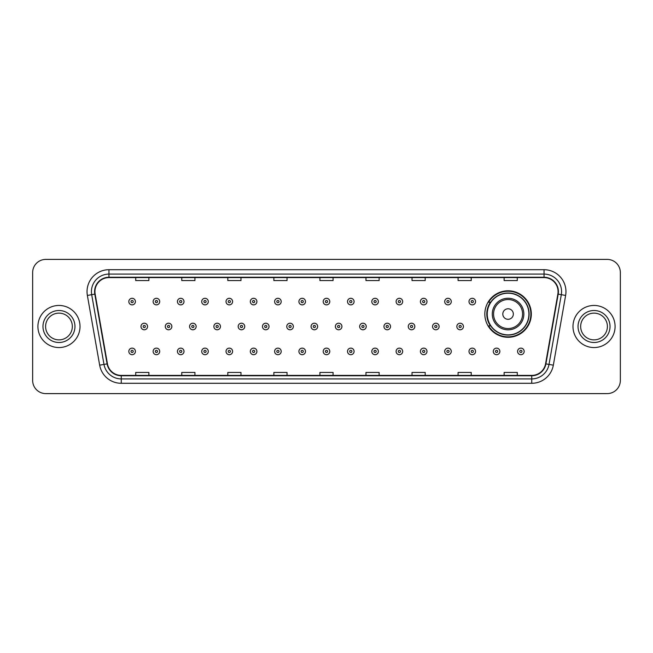 <?xml version="1.0" encoding="UTF-8"?>
<svg xmlns="http://www.w3.org/2000/svg" width="653" height="653" viewBox="0 0 653 653"><rect width="100%" height="100%" fill="white"/><g stroke="black" fill="none" stroke-linecap="round" stroke-linejoin="round"><path stroke-width="0.98" d="M484.828 314.044A23.247 23.247 0 0 0 508.075 337.291A23.247 23.247 0 0 0 531.322 314.044A23.247 23.247 0 0 0 508.075 290.797A23.247 23.247 0 0 0 484.828 314.044M490.403 325.888A21.271 21.271 0 0 1 490.403 302.2M32.65 272.554L32.65 380.446A13.158 13.158 0 0 0 45.808 393.604L607.192 393.604A13.158 13.158 0 0 0 620.35 380.446L620.35 272.554A13.158 13.158 0 0 0 607.192 259.396L45.808 259.396A13.158 13.158 0 0 0 32.65 272.554L32.65 380.446M37.915 326.5A21.051 21.051 0 0 0 58.966 347.551A21.051 21.051 0 0 0 80.017 326.5A21.051 21.051 0 0 0 58.966 305.449A21.051 21.051 0 0 0 37.915 326.5A21.051 21.051 0 0 0 58.966 347.551A21.051 21.051 0 0 0 80.017 326.5A21.051 21.051 0 0 0 58.966 305.449A21.051 21.051 0 0 0 37.915 326.5M572.983 326.5A21.051 21.051 0 0 0 594.034 347.551A21.051 21.051 0 0 0 615.085 326.5A21.051 21.051 0 0 0 594.034 305.449A21.051 21.051 0 0 0 572.983 326.5A21.051 21.051 0 0 0 594.034 347.551A21.051 21.051 0 0 0 615.085 326.5A21.051 21.051 0 0 0 594.034 305.449A21.051 21.051 0 0 0 572.983 326.5M94.93 291.63A14.031 14.031 0 0 1 108.961 277.598L544.039 277.598A14.031 14.031 0 0 1 557.858 294.07L545.565 363.803A14.031 14.031 0 0 1 531.738 375.402L121.262 375.402A14.031 14.031 0 0 1 107.435 363.803L95.142 294.07A14.031 14.031 0 0 1 94.93 291.63M94.579 291.63A14.382 14.382 0 0 0 94.799 294.128L107.092 363.868A14.382 14.382 0 0 0 121.262 375.753L531.738 375.753A14.382 14.382 0 0 0 545.908 363.868L558.201 294.128A14.382 14.382 0 0 0 544.039 277.247L108.961 277.247A14.382 14.382 0 0 0 94.579 291.63M87.371 295.442A21.933 21.933 0 0 1 108.961 269.705L544.039 269.705A21.933 21.933 0 0 1 565.629 295.442L553.336 365.174A21.933 21.933 0 0 1 531.738 383.295L121.262 383.295A21.933 21.933 0 0 1 99.664 365.174L87.371 295.442L91.689 294.683A17.541 17.541 0 0 1 108.961 274.089L544.039 274.089A17.541 17.541 0 0 1 561.311 294.683L549.018 364.415A17.541 17.541 0 0 1 531.738 378.911L121.262 378.911A17.541 17.541 0 0 1 103.982 364.415L91.689 294.683A17.541 17.541 0 0 1 91.42 291.63M607.192 259.396L45.808 259.396M45.808 393.604L607.192 393.604M620.35 380.446L620.35 272.554M319.921 277.598L319.921 280.57L333.079 280.57L333.079 277.598M273.868 277.598L273.868 280.57L287.026 280.57L287.026 277.598M227.815 277.598L227.815 280.57L240.973 280.57L240.973 277.598M181.771 277.598L181.771 280.57L194.929 280.57L194.929 277.598M135.718 277.598L135.718 280.57L148.876 280.57L148.876 277.598M365.974 277.598L365.974 280.57L379.132 280.57L379.132 277.598M412.027 277.598L412.027 280.57L425.185 280.57L425.185 277.598M458.071 277.598L458.071 280.57L471.229 280.57L471.229 277.598M504.124 277.598L504.124 280.57L517.282 280.57L517.282 277.598M333.079 375.402L333.079 372.43L319.921 372.43L319.921 375.402M287.026 375.402L287.026 372.43L273.868 372.43L273.868 375.402M240.973 375.402L240.973 372.43L227.815 372.43L227.815 375.402M194.929 375.402L194.929 372.43L181.771 372.43L181.771 375.402M148.876 375.402L148.876 372.43L135.718 372.43L135.718 375.402M379.132 375.402L379.132 372.43L365.974 372.43L365.974 375.402M425.185 375.402L425.185 372.43L412.027 372.43L412.027 375.402M471.229 375.402L471.229 372.43L458.071 372.43L458.071 375.402M517.282 375.402L517.282 372.43L504.124 372.43L504.124 375.402M72.336 326.5A13.37 13.37 0 0 0 58.966 313.13A13.37 13.37 0 0 0 45.596 326.5A13.37 13.37 0 0 0 58.966 339.87A13.37 13.37 0 0 0 72.336 326.5A13.37 13.37 0 0 1 58.966 339.87A13.37 13.37 0 0 1 45.596 326.5M513.34 314.044A5.265 5.265 0 0 0 508.075 308.779A5.265 5.265 0 0 0 502.81 314.044A5.265 5.265 0 0 0 508.075 319.309A5.265 5.265 0 0 0 513.34 314.044M523.861 314.044A15.786 15.786 0 0 0 508.075 298.258A15.786 15.786 0 0 0 492.28 314.044A15.786 15.786 0 0 0 508.075 329.83A15.786 15.786 0 0 0 523.861 314.044A15.786 15.786 0 0 1 508.075 329.83A15.786 15.786 0 0 1 492.28 314.044M528.906 314.044A20.831 20.831 0 0 0 508.075 293.213A20.831 20.831 0 0 0 487.244 314.044A20.831 20.831 0 0 0 508.075 334.875A20.831 20.831 0 0 0 528.906 314.044M530.881 314.044A22.806 22.806 0 0 1 488.583 325.888L490.697 325.888A21.027 21.027 0 0 0 529.101 314.093A21.027 21.027 0 0 0 490.697 302.2L488.583 302.2A22.806 22.806 0 0 1 530.881 314.044M607.404 326.5A13.37 13.37 0 0 0 594.034 313.13A13.37 13.37 0 0 0 580.664 326.5A13.37 13.37 0 0 0 594.034 339.87A13.37 13.37 0 0 0 607.404 326.5A13.37 13.37 0 0 1 594.034 339.87A13.37 13.37 0 0 1 580.664 326.5M135.408 301.588A3.289 3.289 0 0 1 132.118 304.878A3.289 3.289 0 0 1 128.829 301.588A3.289 3.289 0 0 1 132.118 298.299A3.289 3.289 0 0 1 135.408 301.588A3.289 3.289 0 0 0 132.118 298.299A3.289 3.289 0 0 0 128.829 301.588M159.707 301.588A3.289 3.289 0 0 1 156.418 304.878A3.289 3.289 0 0 1 153.129 301.588A3.289 3.289 0 0 1 156.418 298.299A3.289 3.289 0 0 1 159.707 301.588A3.289 3.289 0 0 0 156.418 298.299A3.289 3.289 0 0 0 153.129 301.588M184.007 301.588A3.289 3.289 0 0 1 180.718 304.878A3.289 3.289 0 0 1 177.428 301.588A3.289 3.289 0 0 1 180.718 298.299A3.289 3.289 0 0 1 184.007 301.588A3.289 3.289 0 0 0 180.718 298.299A3.289 3.289 0 0 0 177.428 301.588M208.299 301.588A3.289 3.289 0 0 1 205.009 304.878A3.289 3.289 0 0 1 201.72 301.588A3.289 3.289 0 0 1 205.009 298.299A3.289 3.289 0 0 1 208.299 301.588A3.289 3.289 0 0 0 205.009 298.299A3.289 3.289 0 0 0 201.72 301.588M232.599 301.588A3.289 3.289 0 0 1 229.309 304.878A3.289 3.289 0 0 1 226.02 301.588A3.289 3.289 0 0 1 229.309 298.299A3.289 3.289 0 0 1 232.599 301.588A3.289 3.289 0 0 0 229.309 298.299A3.289 3.289 0 0 0 226.02 301.588M256.898 301.588A3.289 3.289 0 0 1 253.609 304.878A3.289 3.289 0 0 1 250.319 301.588A3.289 3.289 0 0 1 253.609 298.299A3.289 3.289 0 0 1 256.898 301.588A3.289 3.289 0 0 0 253.609 298.299A3.289 3.289 0 0 0 250.319 301.588M281.198 301.588A3.289 3.289 0 0 1 277.909 304.878A3.289 3.289 0 0 1 274.619 301.588A3.289 3.289 0 0 1 277.909 298.299A3.289 3.289 0 0 1 281.198 301.588A3.289 3.289 0 0 0 277.909 298.299A3.289 3.289 0 0 0 274.619 301.588M305.49 301.588A3.289 3.289 0 0 1 302.2 304.878A3.289 3.289 0 0 1 298.911 301.588A3.289 3.289 0 0 1 302.2 298.299A3.289 3.289 0 0 1 305.49 301.588A3.289 3.289 0 0 0 302.2 298.299A3.289 3.289 0 0 0 298.911 301.588M329.789 301.588A3.289 3.289 0 0 1 326.5 304.878A3.289 3.289 0 0 1 323.211 301.588A3.289 3.289 0 0 1 326.5 298.299A3.289 3.289 0 0 1 329.789 301.588A3.289 3.289 0 0 0 326.5 298.299A3.289 3.289 0 0 0 323.211 301.588M354.089 301.588A3.289 3.289 0 0 1 350.8 304.878A3.289 3.289 0 0 1 347.51 301.588A3.289 3.289 0 0 1 350.8 298.299A3.289 3.289 0 0 1 354.089 301.588A3.289 3.289 0 0 0 350.8 298.299A3.289 3.289 0 0 0 347.51 301.588M378.381 301.588A3.289 3.289 0 0 1 375.091 304.878A3.289 3.289 0 0 1 371.802 301.588A3.289 3.289 0 0 1 375.091 298.299A3.289 3.289 0 0 1 378.381 301.588A3.289 3.289 0 0 0 375.091 298.299A3.289 3.289 0 0 0 371.802 301.588M402.681 301.588A3.289 3.289 0 0 1 399.391 304.878A3.289 3.289 0 0 1 396.102 301.588A3.289 3.289 0 0 1 399.391 298.299A3.289 3.289 0 0 1 402.681 301.588A3.289 3.289 0 0 0 399.391 298.299A3.289 3.289 0 0 0 396.102 301.588M426.98 301.588A3.289 3.289 0 0 1 423.691 304.878A3.289 3.289 0 0 1 420.401 301.588A3.289 3.289 0 0 1 423.691 298.299A3.289 3.289 0 0 1 426.98 301.588A3.289 3.289 0 0 0 423.691 298.299A3.289 3.289 0 0 0 420.401 301.588M451.28 301.588A3.289 3.289 0 0 1 447.991 304.878A3.289 3.289 0 0 1 444.701 301.588A3.289 3.289 0 0 1 447.991 298.299A3.289 3.289 0 0 1 451.28 301.588A3.289 3.289 0 0 0 447.991 298.299A3.289 3.289 0 0 0 444.701 301.588M475.572 301.588A3.289 3.289 0 0 1 472.282 304.878A3.289 3.289 0 0 1 468.993 301.588A3.289 3.289 0 0 1 472.282 298.299A3.289 3.289 0 0 1 475.572 301.588A3.289 3.289 0 0 0 472.282 298.299A3.289 3.289 0 0 0 468.993 301.588M140.983 326.5A3.289 3.289 0 0 1 144.272 323.211A3.289 3.289 0 0 1 147.562 326.5A3.289 3.289 0 0 1 144.272 329.789A3.289 3.289 0 0 1 140.983 326.5A3.289 3.289 0 0 0 144.272 329.789A3.289 3.289 0 0 0 147.562 326.5M165.274 326.5A3.289 3.289 0 0 1 168.564 323.211A3.289 3.289 0 0 1 171.853 326.5A3.289 3.289 0 0 1 168.564 329.789A3.289 3.289 0 0 1 165.274 326.5A3.289 3.289 0 0 0 168.564 329.789A3.289 3.289 0 0 0 171.853 326.5M189.574 326.5A3.289 3.289 0 0 1 192.864 323.211A3.289 3.289 0 0 1 196.153 326.5A3.289 3.289 0 0 1 192.864 329.789A3.289 3.289 0 0 1 189.574 326.5A3.289 3.289 0 0 0 192.864 329.789A3.289 3.289 0 0 0 196.153 326.5M213.874 326.5A3.289 3.289 0 0 1 217.163 323.211A3.289 3.289 0 0 1 220.453 326.5A3.289 3.289 0 0 1 217.163 329.789A3.289 3.289 0 0 1 213.874 326.5A3.289 3.289 0 0 0 217.163 329.789A3.289 3.289 0 0 0 220.453 326.5M238.174 326.5A3.289 3.289 0 0 1 241.455 323.211A3.289 3.289 0 0 1 244.744 326.5A3.289 3.289 0 0 1 241.455 329.789A3.289 3.289 0 0 1 238.174 326.5A3.289 3.289 0 0 0 241.455 329.789A3.289 3.289 0 0 0 244.744 326.5M262.465 326.5A3.289 3.289 0 0 1 265.755 323.211A3.289 3.289 0 0 1 269.044 326.5A3.289 3.289 0 0 1 265.755 329.789A3.289 3.289 0 0 1 262.465 326.5A3.289 3.289 0 0 0 265.755 329.789A3.289 3.289 0 0 0 269.044 326.5M286.765 326.5A3.289 3.289 0 0 1 290.054 323.211A3.289 3.289 0 0 1 293.344 326.5A3.289 3.289 0 0 1 290.054 329.789A3.289 3.289 0 0 1 286.765 326.5A3.289 3.289 0 0 0 290.054 329.789A3.289 3.289 0 0 0 293.344 326.5M311.065 326.5A3.289 3.289 0 0 1 314.354 323.211A3.289 3.289 0 0 1 317.644 326.5A3.289 3.289 0 0 1 314.354 329.789A3.289 3.289 0 0 1 311.065 326.5A3.289 3.289 0 0 0 314.354 329.789A3.289 3.289 0 0 0 317.644 326.5M335.356 326.5A3.289 3.289 0 0 1 338.646 323.211A3.289 3.289 0 0 1 341.935 326.5A3.289 3.289 0 0 1 338.646 329.789A3.289 3.289 0 0 1 335.356 326.5A3.289 3.289 0 0 0 338.646 329.789A3.289 3.289 0 0 0 341.935 326.5M359.656 326.5A3.289 3.289 0 0 1 362.946 323.211A3.289 3.289 0 0 1 366.235 326.5A3.289 3.289 0 0 1 362.946 329.789A3.289 3.289 0 0 1 359.656 326.5A3.289 3.289 0 0 0 362.946 329.789A3.289 3.289 0 0 0 366.235 326.5M383.956 326.5A3.289 3.289 0 0 1 387.245 323.211A3.289 3.289 0 0 1 390.535 326.5A3.289 3.289 0 0 1 387.245 329.789A3.289 3.289 0 0 1 383.956 326.5A3.289 3.289 0 0 0 387.245 329.789A3.289 3.289 0 0 0 390.535 326.5M408.256 326.5A3.289 3.289 0 0 1 411.545 323.211A3.289 3.289 0 0 1 414.826 326.5A3.289 3.289 0 0 1 411.545 329.789A3.289 3.289 0 0 1 408.256 326.5A3.289 3.289 0 0 0 411.545 329.789A3.289 3.289 0 0 0 414.826 326.5M432.547 326.5A3.289 3.289 0 0 1 435.837 323.211A3.289 3.289 0 0 1 439.126 326.5A3.289 3.289 0 0 1 435.837 329.789A3.289 3.289 0 0 1 432.547 326.5A3.289 3.289 0 0 0 435.837 329.789A3.289 3.289 0 0 0 439.126 326.5M456.847 326.5A3.289 3.289 0 0 1 460.136 323.211A3.289 3.289 0 0 1 463.426 326.5A3.289 3.289 0 0 1 460.136 329.789A3.289 3.289 0 0 1 456.847 326.5A3.289 3.289 0 0 0 460.136 329.789A3.289 3.289 0 0 0 463.426 326.5M128.829 351.412A3.289 3.289 0 0 1 132.118 348.122A3.289 3.289 0 0 1 135.408 351.412A3.289 3.289 0 0 1 132.118 354.701A3.289 3.289 0 0 1 128.829 351.412A3.289 3.289 0 0 0 132.118 354.701A3.289 3.289 0 0 0 135.408 351.412M153.129 351.412A3.289 3.289 0 0 1 156.418 348.122A3.289 3.289 0 0 1 159.707 351.412A3.289 3.289 0 0 1 156.418 354.701A3.289 3.289 0 0 1 153.129 351.412A3.289 3.289 0 0 0 156.418 354.701A3.289 3.289 0 0 0 159.707 351.412M177.428 351.412A3.289 3.289 0 0 1 180.718 348.122A3.289 3.289 0 0 1 184.007 351.412A3.289 3.289 0 0 1 180.718 354.701A3.289 3.289 0 0 1 177.428 351.412A3.289 3.289 0 0 0 180.718 354.701A3.289 3.289 0 0 0 184.007 351.412M201.72 351.412A3.289 3.289 0 0 1 205.009 348.122A3.289 3.289 0 0 1 208.299 351.412A3.289 3.289 0 0 1 205.009 354.701A3.289 3.289 0 0 1 201.72 351.412A3.289 3.289 0 0 0 205.009 354.701A3.289 3.289 0 0 0 208.299 351.412M226.02 351.412A3.289 3.289 0 0 1 229.309 348.122A3.289 3.289 0 0 1 232.599 351.412A3.289 3.289 0 0 1 229.309 354.701A3.289 3.289 0 0 1 226.02 351.412A3.289 3.289 0 0 0 229.309 354.701A3.289 3.289 0 0 0 232.599 351.412M250.319 351.412A3.289 3.289 0 0 1 253.609 348.122A3.289 3.289 0 0 1 256.898 351.412A3.289 3.289 0 0 1 253.609 354.701A3.289 3.289 0 0 1 250.319 351.412A3.289 3.289 0 0 0 253.609 354.701A3.289 3.289 0 0 0 256.898 351.412M274.619 351.412A3.289 3.289 0 0 1 277.909 348.122A3.289 3.289 0 0 1 281.198 351.412A3.289 3.289 0 0 1 277.909 354.701A3.289 3.289 0 0 1 274.619 351.412A3.289 3.289 0 0 0 277.909 354.701A3.289 3.289 0 0 0 281.198 351.412M298.911 351.412A3.289 3.289 0 0 1 302.2 348.122A3.289 3.289 0 0 1 305.49 351.412A3.289 3.289 0 0 1 302.2 354.701A3.289 3.289 0 0 1 298.911 351.412A3.289 3.289 0 0 0 302.2 354.701A3.289 3.289 0 0 0 305.49 351.412M323.211 351.412A3.289 3.289 0 0 1 326.5 348.122A3.289 3.289 0 0 1 329.789 351.412A3.289 3.289 0 0 1 326.5 354.701A3.289 3.289 0 0 1 323.211 351.412A3.289 3.289 0 0 0 326.5 354.701A3.289 3.289 0 0 0 329.789 351.412M347.51 351.412A3.289 3.289 0 0 1 350.8 348.122A3.289 3.289 0 0 1 354.089 351.412A3.289 3.289 0 0 1 350.8 354.701A3.289 3.289 0 0 1 347.51 351.412A3.289 3.289 0 0 0 350.8 354.701A3.289 3.289 0 0 0 354.089 351.412M371.802 351.412A3.289 3.289 0 0 1 375.091 348.122A3.289 3.289 0 0 1 378.381 351.412A3.289 3.289 0 0 1 375.091 354.701A3.289 3.289 0 0 1 371.802 351.412A3.289 3.289 0 0 0 375.091 354.701A3.289 3.289 0 0 0 378.381 351.412M396.102 351.412A3.289 3.289 0 0 1 399.391 348.122A3.289 3.289 0 0 1 402.681 351.412A3.289 3.289 0 0 1 399.391 354.701A3.289 3.289 0 0 1 396.102 351.412A3.289 3.289 0 0 0 399.391 354.701A3.289 3.289 0 0 0 402.681 351.412M420.401 351.412A3.289 3.289 0 0 1 423.691 348.122A3.289 3.289 0 0 1 426.98 351.412A3.289 3.289 0 0 1 423.691 354.701A3.289 3.289 0 0 1 420.401 351.412A3.289 3.289 0 0 0 423.691 354.701A3.289 3.289 0 0 0 426.98 351.412M444.701 351.412A3.289 3.289 0 0 1 447.991 348.122A3.289 3.289 0 0 1 451.28 351.412A3.289 3.289 0 0 1 447.991 354.701A3.289 3.289 0 0 1 444.701 351.412A3.289 3.289 0 0 0 447.991 354.701A3.289 3.289 0 0 0 451.28 351.412M468.993 351.412A3.289 3.289 0 0 1 472.282 348.122A3.289 3.289 0 0 1 475.572 351.412A3.289 3.289 0 0 1 472.282 354.701A3.289 3.289 0 0 1 468.993 351.412A3.289 3.289 0 0 0 472.282 354.701A3.289 3.289 0 0 0 475.572 351.412M493.293 351.412A3.289 3.289 0 0 1 496.582 348.122A3.289 3.289 0 0 1 499.872 351.412A3.289 3.289 0 0 1 496.582 354.701A3.289 3.289 0 0 1 493.293 351.412A3.289 3.289 0 0 0 496.582 354.701A3.289 3.289 0 0 0 499.872 351.412M517.592 351.412A3.289 3.289 0 0 1 520.882 348.122A3.289 3.289 0 0 1 524.171 351.412A3.289 3.289 0 0 1 520.882 354.701A3.289 3.289 0 0 1 517.592 351.412A3.289 3.289 0 0 0 520.882 354.701A3.289 3.289 0 0 0 524.171 351.412M544.039 269.705L544.039 277.247M91.689 294.683L94.799 294.128M121.262 383.295L121.262 375.753M531.738 375.753L531.738 383.295M545.908 363.868L553.336 365.174M99.664 365.174L107.092 363.868M558.201 294.128L565.629 295.442M108.961 269.705L108.961 277.247M74.964 326.5A15.999 15.999 0 0 0 58.966 310.502A15.999 15.999 0 0 0 42.967 326.5A15.999 15.999 0 0 0 58.966 342.499A15.999 15.999 0 0 0 74.964 326.5M522.58 314.044A14.505 14.505 0 0 0 508.075 299.539A14.505 14.505 0 0 0 493.57 314.044A14.505 14.505 0 0 0 508.075 328.549A14.505 14.505 0 0 0 522.58 314.044M610.033 326.5A15.999 15.999 0 0 0 594.034 310.502A15.999 15.999 0 0 0 578.036 326.5A15.999 15.999 0 0 0 594.034 342.499A15.999 15.999 0 0 0 610.033 326.5M131.024 301.588A1.094 1.094 0 0 0 132.118 302.682A1.094 1.094 0 0 0 133.22 301.588A1.094 1.094 0 0 0 132.118 300.494A1.094 1.094 0 0 0 131.024 301.588M155.324 301.588A1.094 1.094 0 0 0 156.418 302.682A1.094 1.094 0 0 0 157.512 301.588A1.094 1.094 0 0 0 156.418 300.494A1.094 1.094 0 0 0 155.324 301.588M179.616 301.588A1.094 1.094 0 0 0 180.718 302.682A1.094 1.094 0 0 0 181.812 301.588A1.094 1.094 0 0 0 180.718 300.494A1.094 1.094 0 0 0 179.616 301.588M203.916 301.588A1.094 1.094 0 0 0 205.009 302.682A1.094 1.094 0 0 0 206.111 301.588A1.094 1.094 0 0 0 205.009 300.494A1.094 1.094 0 0 0 203.916 301.588M228.215 301.588A1.094 1.094 0 0 0 229.309 302.682A1.094 1.094 0 0 0 230.403 301.588A1.094 1.094 0 0 0 229.309 300.494A1.094 1.094 0 0 0 228.215 301.588M252.515 301.588A1.094 1.094 0 0 0 253.609 302.682A1.094 1.094 0 0 0 254.703 301.588A1.094 1.094 0 0 0 253.609 300.494A1.094 1.094 0 0 0 252.515 301.588M276.807 301.588A1.094 1.094 0 0 0 277.909 302.682A1.094 1.094 0 0 0 279.002 301.588A1.094 1.094 0 0 0 277.909 300.494A1.094 1.094 0 0 0 276.807 301.588M301.106 301.588A1.094 1.094 0 0 0 302.2 302.682A1.094 1.094 0 0 0 303.302 301.588A1.094 1.094 0 0 0 302.2 300.494A1.094 1.094 0 0 0 301.106 301.588M325.406 301.588A1.094 1.094 0 0 0 326.5 302.682A1.094 1.094 0 0 0 327.594 301.588A1.094 1.094 0 0 0 326.5 300.494A1.094 1.094 0 0 0 325.406 301.588M349.698 301.588A1.094 1.094 0 0 0 350.8 302.682A1.094 1.094 0 0 0 351.894 301.588A1.094 1.094 0 0 0 350.8 300.494A1.094 1.094 0 0 0 349.698 301.588M373.998 301.588A1.094 1.094 0 0 0 375.091 302.682A1.094 1.094 0 0 0 376.193 301.588A1.094 1.094 0 0 0 375.091 300.494A1.094 1.094 0 0 0 373.998 301.588M398.297 301.588A1.094 1.094 0 0 0 399.391 302.682A1.094 1.094 0 0 0 400.485 301.588A1.094 1.094 0 0 0 399.391 300.494A1.094 1.094 0 0 0 398.297 301.588M422.597 301.588A1.094 1.094 0 0 0 423.691 302.682A1.094 1.094 0 0 0 424.785 301.588A1.094 1.094 0 0 0 423.691 300.494A1.094 1.094 0 0 0 422.597 301.588M446.889 301.588A1.094 1.094 0 0 0 447.991 302.682A1.094 1.094 0 0 0 449.084 301.588A1.094 1.094 0 0 0 447.991 300.494A1.094 1.094 0 0 0 446.889 301.588M471.188 301.588A1.094 1.094 0 0 0 472.282 302.682A1.094 1.094 0 0 0 473.384 301.588A1.094 1.094 0 0 0 472.282 300.494A1.094 1.094 0 0 0 471.188 301.588M145.366 326.5A1.094 1.094 0 0 0 144.272 325.406A1.094 1.094 0 0 0 143.17 326.5A1.094 1.094 0 0 0 144.272 327.594A1.094 1.094 0 0 0 145.366 326.5M169.666 326.5A1.094 1.094 0 0 0 168.564 325.406A1.094 1.094 0 0 0 167.47 326.5A1.094 1.094 0 0 0 168.564 327.594A1.094 1.094 0 0 0 169.666 326.5M193.957 326.5A1.094 1.094 0 0 0 192.864 325.406A1.094 1.094 0 0 0 191.77 326.5A1.094 1.094 0 0 0 192.864 327.594A1.094 1.094 0 0 0 193.957 326.5M218.257 326.5A1.094 1.094 0 0 0 217.163 325.406A1.094 1.094 0 0 0 216.061 326.5A1.094 1.094 0 0 0 217.163 327.594A1.094 1.094 0 0 0 218.257 326.5M242.557 326.5A1.094 1.094 0 0 0 241.455 325.406A1.094 1.094 0 0 0 240.361 326.5A1.094 1.094 0 0 0 241.455 327.594A1.094 1.094 0 0 0 242.557 326.5M266.857 326.5A1.094 1.094 0 0 0 265.755 325.406A1.094 1.094 0 0 0 264.661 326.5A1.094 1.094 0 0 0 265.755 327.594A1.094 1.094 0 0 0 266.857 326.5M291.148 326.5A1.094 1.094 0 0 0 290.054 325.406A1.094 1.094 0 0 0 288.961 326.5A1.094 1.094 0 0 0 290.054 327.594A1.094 1.094 0 0 0 291.148 326.5M315.448 326.5A1.094 1.094 0 0 0 314.354 325.406A1.094 1.094 0 0 0 313.252 326.5A1.094 1.094 0 0 0 314.354 327.594A1.094 1.094 0 0 0 315.448 326.5M339.748 326.5A1.094 1.094 0 0 0 338.646 325.406A1.094 1.094 0 0 0 337.552 326.5A1.094 1.094 0 0 0 338.646 327.594A1.094 1.094 0 0 0 339.748 326.5M364.039 326.5A1.094 1.094 0 0 0 362.946 325.406A1.094 1.094 0 0 0 361.852 326.5A1.094 1.094 0 0 0 362.946 327.594A1.094 1.094 0 0 0 364.039 326.5M388.339 326.5A1.094 1.094 0 0 0 387.245 325.406A1.094 1.094 0 0 0 386.143 326.5A1.094 1.094 0 0 0 387.245 327.594A1.094 1.094 0 0 0 388.339 326.5M412.639 326.5A1.094 1.094 0 0 0 411.545 325.406A1.094 1.094 0 0 0 410.443 326.5A1.094 1.094 0 0 0 411.545 327.594A1.094 1.094 0 0 0 412.639 326.5M436.939 326.5A1.094 1.094 0 0 0 435.837 325.406A1.094 1.094 0 0 0 434.743 326.5A1.094 1.094 0 0 0 435.837 327.594A1.094 1.094 0 0 0 436.939 326.5M461.23 326.5A1.094 1.094 0 0 0 460.136 325.406A1.094 1.094 0 0 0 459.043 326.5A1.094 1.094 0 0 0 460.136 327.594A1.094 1.094 0 0 0 461.23 326.5M133.22 351.412A1.094 1.094 0 0 0 132.118 350.318A1.094 1.094 0 0 0 131.024 351.412A1.094 1.094 0 0 0 132.118 352.506A1.094 1.094 0 0 0 133.22 351.412M157.512 351.412A1.094 1.094 0 0 0 156.418 350.318A1.094 1.094 0 0 0 155.324 351.412A1.094 1.094 0 0 0 156.418 352.506A1.094 1.094 0 0 0 157.512 351.412M181.812 351.412A1.094 1.094 0 0 0 180.718 350.318A1.094 1.094 0 0 0 179.616 351.412A1.094 1.094 0 0 0 180.718 352.506A1.094 1.094 0 0 0 181.812 351.412M206.111 351.412A1.094 1.094 0 0 0 205.009 350.318A1.094 1.094 0 0 0 203.916 351.412A1.094 1.094 0 0 0 205.009 352.506A1.094 1.094 0 0 0 206.111 351.412M230.403 351.412A1.094 1.094 0 0 0 229.309 350.318A1.094 1.094 0 0 0 228.215 351.412A1.094 1.094 0 0 0 229.309 352.506A1.094 1.094 0 0 0 230.403 351.412M254.703 351.412A1.094 1.094 0 0 0 253.609 350.318A1.094 1.094 0 0 0 252.515 351.412A1.094 1.094 0 0 0 253.609 352.506A1.094 1.094 0 0 0 254.703 351.412M279.002 351.412A1.094 1.094 0 0 0 277.909 350.318A1.094 1.094 0 0 0 276.807 351.412A1.094 1.094 0 0 0 277.909 352.506A1.094 1.094 0 0 0 279.002 351.412M303.302 351.412A1.094 1.094 0 0 0 302.2 350.318A1.094 1.094 0 0 0 301.106 351.412A1.094 1.094 0 0 0 302.2 352.506A1.094 1.094 0 0 0 303.302 351.412M327.594 351.412A1.094 1.094 0 0 0 326.5 350.318A1.094 1.094 0 0 0 325.406 351.412A1.094 1.094 0 0 0 326.5 352.506A1.094 1.094 0 0 0 327.594 351.412M351.894 351.412A1.094 1.094 0 0 0 350.8 350.318A1.094 1.094 0 0 0 349.698 351.412A1.094 1.094 0 0 0 350.8 352.506A1.094 1.094 0 0 0 351.894 351.412M376.193 351.412A1.094 1.094 0 0 0 375.091 350.318A1.094 1.094 0 0 0 373.998 351.412A1.094 1.094 0 0 0 375.091 352.506A1.094 1.094 0 0 0 376.193 351.412M400.485 351.412A1.094 1.094 0 0 0 399.391 350.318A1.094 1.094 0 0 0 398.297 351.412A1.094 1.094 0 0 0 399.391 352.506A1.094 1.094 0 0 0 400.485 351.412M424.785 351.412A1.094 1.094 0 0 0 423.691 350.318A1.094 1.094 0 0 0 422.597 351.412A1.094 1.094 0 0 0 423.691 352.506A1.094 1.094 0 0 0 424.785 351.412M449.084 351.412A1.094 1.094 0 0 0 447.991 350.318A1.094 1.094 0 0 0 446.889 351.412A1.094 1.094 0 0 0 447.991 352.506A1.094 1.094 0 0 0 449.084 351.412M473.384 351.412A1.094 1.094 0 0 0 472.282 350.318A1.094 1.094 0 0 0 471.188 351.412A1.094 1.094 0 0 0 472.282 352.506A1.094 1.094 0 0 0 473.384 351.412M497.676 351.412A1.094 1.094 0 0 0 496.582 350.318A1.094 1.094 0 0 0 495.488 351.412A1.094 1.094 0 0 0 496.582 352.506A1.094 1.094 0 0 0 497.676 351.412M521.976 351.412A1.094 1.094 0 0 0 520.882 350.318A1.094 1.094 0 0 0 519.78 351.412A1.094 1.094 0 0 0 520.882 352.506A1.094 1.094 0 0 0 521.976 351.412"/></g></svg>
